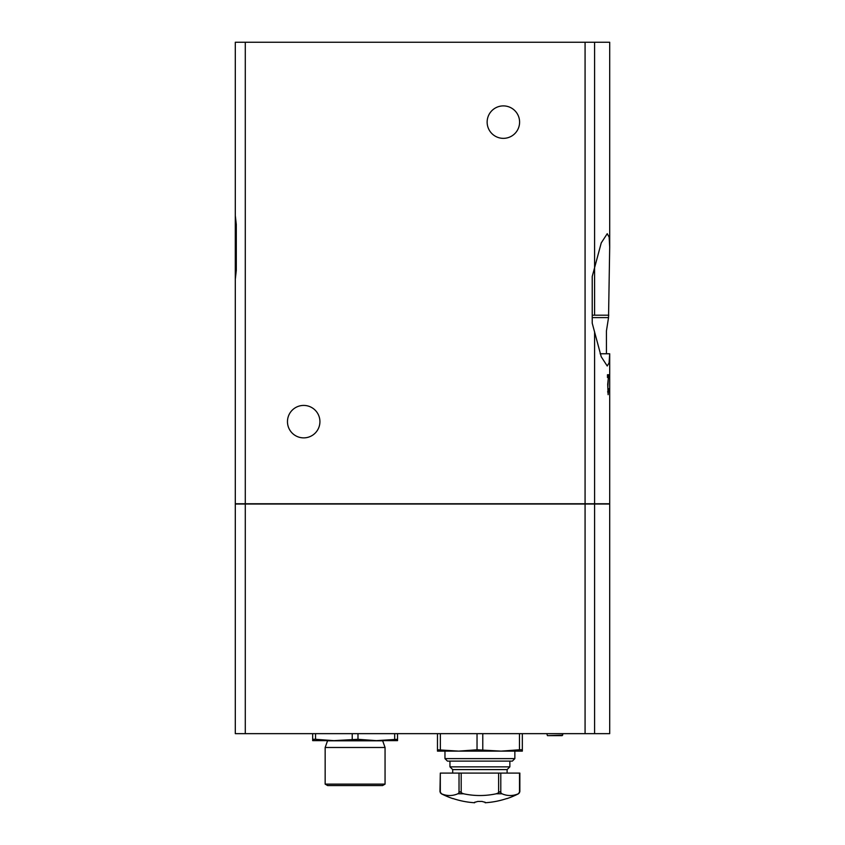 <?xml version="1.0" encoding="UTF-8"?>
<svg xmlns="http://www.w3.org/2000/svg" width="845" height="845" viewBox="0 0 845 845"><rect width="100%" height="100%" fill="white"/><g stroke="black" fill="none" stroke-linecap="round" stroke-linejoin="round"><path stroke-width="1.27" d="M585.078 733.65L609.699 733.65L609.699 504.021L235.301 504.021L235.301 733.65L585.078 733.65L585.078 504.021M315.544 739.301L333.891 740.643L397.541 740.643L397.541 739.301L376.321 740.643L357.984 739.301L333.891 740.643L312.671 740.643L312.671 739.301L315.544 739.301L315.544 733.65M312.671 739.301L312.671 733.65M394.668 739.301L394.668 733.65M397.541 739.301L397.541 733.65M437.478 749.779L437.478 751.131L458.698 751.131L437.478 749.779L437.478 733.65M440.351 749.779L440.351 733.65M519.464 749.779L501.127 751.131L522.337 751.131L522.337 749.779L519.464 749.779L519.464 733.65M522.337 749.779L522.337 733.65M477.034 749.779L458.698 751.131L501.127 751.131L477.034 749.779L477.034 733.65M482.78 749.779L482.78 733.65M514.858 758.62L444.966 758.62L447.459 761.113L512.355 761.113L514.858 758.62L514.858 751.131M444.966 758.62L444.966 751.131M325.156 784.128L327.649 785.575L382.563 785.575L385.056 784.128L385.056 747.487L325.156 747.487L325.156 784.128L385.056 784.128M385.056 747.487L382.679 740.811L327.533 740.811L325.156 747.487M352.228 739.301L352.228 733.65M357.984 739.301L357.984 733.65M562.147 735.646L562.781 733.65L562.643 735.192L547.433 735.646L562.147 735.646L547.433 735.646L562.147 735.646L547.433 735.646L546.799 733.65M600.13 353.77L609.699 353.759L609.699 503.768L235.301 503.768L235.301 279.272L236.294 270.4L236.294 224.453L235.301 215.581L235.301 42.25L609.699 42.25L609.699 247.11L609.15 237.128L607.238 233.695L601.249 242.895L592.229 276.463L592.229 323.223L592.229 276.463M592.229 317.604L608.537 317.604L606.435 330.944L606.446 353.759M608.537 317.604L609.699 247.11M592.229 315.196L608.78 315.196M608.315 378.581L607.904 386.387C607.861 392.323 608.041 393.094 608.432 388.7L608.125 391.89M608.664 388.7L608.125 394.678L607.692 384.359L608.411 377.514L607.481 377.514L607.481 374.726L608.664 374.726L608.664 378.581M607.481 374.726L608.664 374.726M592.229 323.223L601.239 356.78L607.228 365.991L609.097 362.864L609.699 353.77M235.301 185.023L235.301 309.83M236.294 270.4L236.294 224.453M487.142 122.124A16.224 16.224 0 0 0 511.489 136.172A16.224 16.224 0 0 0 511.489 108.075A16.224 16.224 0 0 0 487.142 122.124M287.469 421.644A16.224 16.224 0 0 0 311.805 435.703A16.224 16.224 0 0 0 311.805 407.596A16.224 16.224 0 0 0 287.469 421.644M235.301 284.871L235.301 177.788M235.301 157.825L235.301 144.59M235.301 119.631L235.301 42.25M440.308 773.09L439.97 791.628L441.47 793.772L440.308 792.758C439.865 791.543 439.865 791.543 440.308 792.758L440.308 773.09L519.844 773.09L519.844 791.628L518.344 793.772A77.349 38.669 -90 0 1 501.951 793.772L500.789 792.758L500.789 773.09M452.698 773.09L452.698 769.594L507.116 769.594L509.862 766.848L509.862 761.113M452.698 769.594L449.952 766.848L509.862 766.848M449.952 766.848L449.952 761.113M441.47 793.772A77.349 38.669 90 0 0 457.863 793.772L459.025 792.758C459.511 791.543 460.24 791.543 461.19 792.758L463.514 793.772A77.349 77.349 0 0 0 496.3 793.772L498.624 792.758C499.553 791.543 500.282 791.543 500.789 792.758M518.344 793.772L519.506 792.758C519.95 791.543 519.95 791.543 519.506 792.758C519.95 791.543 519.95 791.543 519.506 792.758L519.506 773.09M518.481 793.772A84.87 84.87 0 0 1 506.863 798.652L506.863 798.514A84.732 84.732 0 0 1 485.146 802.75L485.146 802.232A84.331 39.588 90 0 1 482.115 801.451L477.71 801.451A84.331 39.588 -90 0 1 474.668 802.232L474.668 802.75A84.732 84.732 0 0 1 452.952 798.514L452.952 798.652A84.87 84.87 0 0 1 441.333 793.772M594.595 733.65L594.595 504.021M245.282 733.65L245.282 504.021M594.595 315.196L594.595 42.25M245.282 503.768L245.282 42.25M585.078 503.768L585.078 42.25M594.595 503.768L594.595 331.779M459.025 792.758L459.025 773.09M461.19 792.758L461.19 773.09M498.624 792.758L498.624 773.09M457.863 793.772L463.514 793.772M496.3 793.772L501.951 793.772M600.13 353.759L609.699 353.759M607.587 391.9L608.125 391.9M507.116 773.09L507.116 769.594"/></g></svg>
